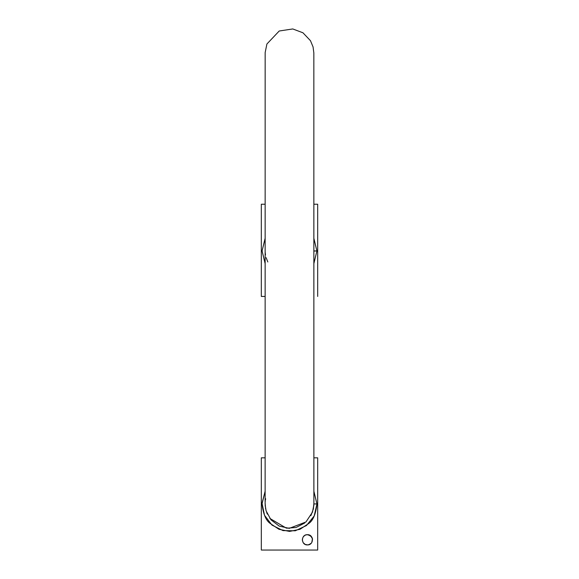 <?xml version="1.0" encoding="UTF-8"?>
<svg xmlns="http://www.w3.org/2000/svg" width="579" height="579" viewBox="0 0 579 579"><rect width="100%" height="100%" fill="white"/><g stroke="black" fill="none" stroke-linecap="round" stroke-linejoin="round"><path stroke-width="0.87" d="M317.676 204.221L313.84 204.221L317.676 204.221L317.676 296.441L317.676 204.221M265.139 204.221L261.324 204.221L261.324 296.441L265.139 296.441L261.324 296.441L261.324 204.221L265.139 204.221M313.84 238.237L316.908 250.931L313.861 263.583M265.139 263.583L262.07 250.931L265.139 238.302M307.145 534.685L310.337 535.582M305.111 535.235L306.841 534.714M302.339 539.259L303.128 537.023L304.59 535.539M304.952 544.289L303.193 542.689L302.318 540.156L303.193 542.682M310.105 544.173L307.833 544.911L305.22 544.426L307.239 544.926M311.256 543.218L308.723 544.759M310.576 535.756L312.45 538.752L311.791 542.494M317.676 550.05L261.324 550.05L317.676 550.05L317.676 457.83L313.869 457.83L317.676 457.83L317.676 550.05M265.131 457.83L261.324 457.83L261.324 550.05L261.324 457.83L265.131 457.83M313.876 491.202L316.959 503.94C315.787 513.942 313.109 520.42 308.925 523.365L300.002 529.3L289.507 531.413L278.991 529.293L270.075 523.373C265.899 520.398 263.221 513.92 262.019 503.94L265.124 491.202M308.419 534.779L311.611 536.834M311.929 537.348L312.378 538.463M313.832 251.069L316.908 250.931L313.84 238.338M313.847 53.181L313.876 503.194M265.124 503.194L265.645 509.006M313.29 509.303L313.89 503.94L313.847 53.094M313.876 491.303L316.959 503.94L314.194 515.947L306.465 525.529L295.312 530.784L283.008 530.61L271.978 525.102L264.516 515.303L262.034 503.245L265.124 491.303M313.876 503.556L313.362 508.955M313.362 508.963L310.916 515.6M304.72 522.996L296.354 527.339M295.76 527.512L286.866 528.186M286.279 528.113L269.886 518.437M267.36 514.138L266.673 512.495M265.139 238.41L262.07 250.939L265.139 263.474M316.908 250.931L313.84 250.931M265.196 252.495L265.479 254.89M266.116 257.655L267.824 261.983M307.435 534.678C300.827 534.395 300.827 545.208 307.435 544.926C314.035 545.208 314.035 534.395 307.435 534.678L308.108 534.728M312.45 538.76L312.537 539.346M305.213 544.419L303.193 542.689M316.959 503.94L313.89 503.94M313.861 181.56L313.847 52.993L313.065 46.935L310.467 40.696L302.962 32.793L292.771 28.95L279.216 31.005L266.905 44.004L265.153 52.588L265.124 503.592M313.869 376.299L313.876 503.636M265.283 501.081L265.24 501.508M313.89 503.795L313.876 503.346M265.667 498.758L265.414 500.111M265.124 503.274L265.11 503.795M313.804 505.843L313.847 505.264M313.861 504.931L312.479 512.118L305.951 521.976L289.254 528.366L279.187 526.072L270.965 519.819L266.123 510.895L265.131 504.758M265.189 505.785L265.218 506.176"/></g></svg>
